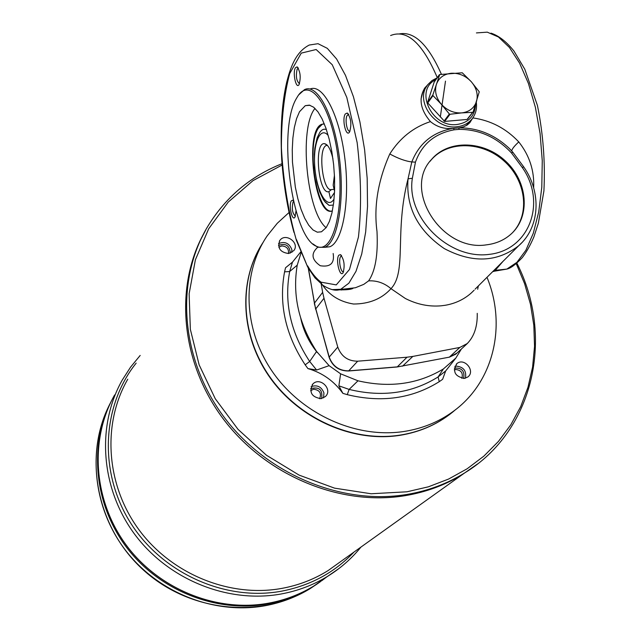 <?xml version="1.0" encoding="UTF-8"?>
<svg xmlns="http://www.w3.org/2000/svg" width="640" height="640" viewBox="0 0 640 640"><rect width="100%" height="100%" fill="white"/><g stroke="black" fill="none" stroke-linecap="round" stroke-linejoin="round"><path stroke-width="0.96" d="M469.88 121.672L466.016 125.76M421.016 99.128L422.672 92.656L426.792 86.104M476.288 102.16C477.184 108.896 475.608 114.688 471.552 119.536C467.8 123.736 462.872 126.152 456.752 126.768C434.528 129.816 414.336 100.104 427.88 84.552L432 80.56L437.176 77.816M477.672 289.248L478.312 285.968M521.992 242.528L518.616 245.808C497.024 262.424 472.232 263.344 444.232 248.56C417.88 230.56 405.816 207.312 408.04 178.832C394.224 232.16 407.12 271.592 390.984 288.672C381.768 298.832 369.288 303.952 353.552 304.024C340.12 301.824 329.888 295.656 322.88 285.536M327.256 145.224L326.4 145.44C317.6 148.28 322.6 191.992 331.44 189.592L328.88 191.664L330.472 198.472L334.528 192.456M328.88 191.664C318.512 195.136 313.592 142.096 324.472 143.656C327.936 144.344 330.76 149.44 332.96 158.928M334.448 175.112L333.168 185.232L334.576 191.248M331.44 189.592L334.12 189.32M278.488 245.432C285.768 242.896 289.68 245.472 290.24 253.176M288.456 253.536C288.976 248.872 286.752 246.336 281.784 245.936L278.856 247.216M454.336 368.072C461.848 367.64 464.944 371.104 463.632 378.488M319.624 398.744C321.744 393.232 319.752 390.056 313.632 389.224L310.648 390.664M310.624 388.656C319.2 386.496 322.864 389.8 321.624 398.56M461.832 378.352C463.288 373.112 461.224 370.152 455.64 369.464L454.256 369.864M305.192 364.848L309.688 361.472L316.592 351.456L329.112 365.656L316.608 370.032L307.936 368.592L305.192 364.848C285.504 334.92 278.632 303.912 284.568 271.832L285.544 267.76L292.48 262.12L300.648 252.016M455.752 409.496L448.464 415.344C434.232 425.704 417.976 432.312 399.696 435.168C352.496 442.408 298.92 418.544 269.632 376.568C240.296 334.6 238.384 279.752 263.168 242.288M329.112 365.656L340.616 373.816L357.984 380.8L349.12 389.416C382.208 397.448 411.864 393.296 438.088 376.944L445.68 370.944L442.616 379.312L439.256 381.672C412.16 398.608 381.496 402.936 347.264 394.656L342.88 393.352L338.872 385.808L340.616 373.816M307.936 368.592C322.344 372.784 333.992 381.032 342.88 393.352M439.256 381.672L438.088 376.944L443.376 368.96L455.848 358.056L445.68 370.944M455.848 358.056L461.384 349.016M278.536 243.608C284.688 241.12 289.112 243.064 291.808 249.432L291.896 252.4M288.624 253.52C280.16 252.344 277.208 248.032 279.744 240.584C285.224 232.16 300.136 242.808 293.816 250.632L288.624 253.52M454.824 366.352L455.984 366.096C463.568 366.816 466.712 370.856 465.408 378.2M464.408 378.416C454.88 376.48 452.36 371.56 456.856 363.64C464.344 357.096 475.896 371.256 467.752 377.024L464.408 378.416M311.112 386.664C317.2 384.584 321.472 386.68 323.944 392.952L323.552 397.864M321.016 398.664C311.56 397.112 308.816 392.248 312.792 384.072C319.96 376.256 333.272 389.568 325.32 396.608L321.016 398.664M301.016 252.928L297.24 265.144L289.664 271.544C283.968 302.568 290.64 332.552 309.688 361.472L316.608 370.032M316.592 351.456C298.712 323.64 292.264 294.872 297.24 265.144M443.376 368.96C418.096 384.168 389.64 388.112 357.984 380.8M443.992 121.168L449.376 114.008L441.472 104.416C436.152 98.056 434.44 91.416 436.344 84.512C438.776 77.848 443.768 74.096 451.304 73.256C458.96 72.928 465.624 75.744 471.28 81.72C476.568 87.992 478.304 94.568 476.496 101.464C474.168 108.16 469.216 111.968 461.648 112.904C453.928 113.296 447.2 110.472 441.472 104.416L433 95.616L427.768 102.936L444.608 121.432L467.088 119.456L472.888 112.24M339.408 289.624L355.392 287.752L363.776 284.36L368.608 280.872C375.368 271.08 378.168 254.6 376.992 231.432C373.68 206.576 377.944 180.752 389.792 153.96C398.144 158.52 405.488 161.184 411.816 161.936L408.04 178.832L412.36 178.272C405.944 217.28 448.696 259.864 489.064 254.392C529.664 250.136 546.888 202.208 522.216 167.424L523.768 166.968C541.752 192.472 539.944 227.464 518.616 245.808L475.128 289.136M345.28 113.96L347.24 113.024C351.056 117.976 351.832 124.296 349.576 131.984C346.096 137.872 341.664 119.184 345.28 113.96M348.72 114.528L347.224 115.344C344.6 119.016 347.064 132.792 350.032 131.032L350.064 131.016M310.048 89.048C322.88 83.296 339.44 114.632 344.76 157.704C350.24 200.712 342.8 241.88 329.872 246.752L324.864 247.312M298.904 94.688L304.488 89.648C317.176 83.096 333.864 114.088 339.36 157.44C345.016 200.712 337.688 242.44 324.792 247.32L317.76 247.24L312.944 243.936M293.968 232.424L293.872 232.104C287.664 209.608 283.608 185.384 281.704 159.424C280.2 128.56 281.872 102.8 286.728 82.136C290.232 68.56 295.248 52.208 309.264 45.032L318.024 43.688L327.296 48.336L336.616 59.016L345.496 75.376L353.424 96.72L359.92 121.96L364.608 149.712L367.184 178.384L367.536 206.336L365.664 232L361.72 254.016L356 271.312L348.864 283.2L340.72 289.296L352.92 288.408C351.024 289.48 346.344 289.96 338.88 289.848M434.168 82.112L427.616 102.328L432.84 95L439.72 74.544L462.256 72.784L471.28 81.72L479.264 91.816L473.112 111.96L467.44 119.28M296.464 239.576L307.752 267.184L296.392 240.328L293.968 231.456L296.52 240.72M467.088 119.456L472.656 112.312L461.648 112.904L450 114.264L444.608 121.432M511.688 150.912C512.048 148.92 514.416 145.928 518.776 141.92C529.512 155.504 534.472 170.784 533.64 187.76M502.92 261.448L494.544 271.16L492.648 271.688M427.528 85.024L424.992 87.696C418.384 98.232 420.2 109.528 430.456 121.6C436.896 126.944 444.384 129.208 452.92 128.4L453.456 128.376L454.224 129.8C434.8 133.4 421.88 144.176 415.456 162.144L412.36 178.272M389.792 153.96C399.92 137.976 413.472 127.184 430.456 121.6M472.824 117.904C490.744 120.448 506.064 128.448 518.776 141.92M296.432 98.448L297.536 96.6C309.92 75.888 331.632 106.184 338.096 157.672C344.872 209.024 332.904 254.384 316.824 246.408C292.208 238.512 277.304 129.864 296.432 98.448M432.84 95L433 95.616M427.616 102.328L427.768 102.936M486.584 244.824C441.776 252.224 402.096 189.552 431.688 159.28C448.624 139.344 483.968 140.56 505.72 161.256C527.792 181.624 530.728 216.384 511.176 233.96C504.432 240.024 496.232 243.648 486.584 244.824M430.064 161.296L431.136 160C447.736 140.48 482.08 141.152 503.912 160.872C526.024 180.288 530.4 214.168 512.552 232.648M296.008 210.936L294.96 217.176C292.2 221.896 288.408 204.968 291.296 200.864L292.696 200.216L293.368 200.728M293.584 201.552L293.024 202.096C291.592 208.704 292.392 213.4 295.416 216.192M435.896 79.616C413.936 89.8 431.608 127.976 456.928 124.504C468.704 122.656 474.912 115.976 475.56 104.472M512.8 152.184L509.616 148.712C494.968 134.824 478.16 127.864 459.168 127.84L463.632 126.8L467.256 125L469.696 122.816L472.568 118.352M509.616 148.712L512.744 152.192M449.376 114.008L450 114.264M459.168 127.84L453.456 128.376M307.616 265.856C311.92 273.336 316.4 278.776 321.064 282.168L336.24 284.904L349.488 269.464L358.448 237.016C361.616 207.992 361.184 176.528 357.152 142.616L346.816 97.456L332.24 64.736L316.152 49.52L301.248 53.12L289.696 73.6C284.144 94.36 281.376 119.144 281.4 147.952C283.08 177.416 287.272 205.248 293.968 231.456M522.216 167.424L511.496 152.968C496.872 137.32 479.44 129.448 459.2 129.352L454.224 129.8M415.456 162.144L411.816 161.936C419.2 143.232 432.896 132.048 452.92 128.4M292.48 262.12L289.664 271.544L284.568 271.832M338.872 385.808L349.12 389.416L347.264 394.656M486.992 277.32C506.936 325.464 493.744 382.36 453.032 411.56C438.712 421.976 422.344 428.616 403.944 431.488C356.096 438.8 301.728 414.32 272.328 371.544C242.856 328.776 241.568 273.168 267.312 235.704L277.264 223.296L288.944 212.584M327.176 576.64L314.12 585.824C300.176 594.376 284.944 600.168 268.424 603.208C216.448 612.688 158.296 589.072 125.752 544.44C93.184 499.792 89.48 439.296 114.616 394.96M320.184 581.864L314.12 585.832C300.168 594.376 284.936 600.168 268.424 603.208C217.336 612.504 160.224 589.936 127.4 546.664C94.576 503.368 89.192 444.12 112.184 399.488M320.176 581.864L313 586.616C299.088 595.144 283.888 600.928 267.408 603.96C216.32 613.264 159.208 590.616 126.504 547.264C93.792 503.896 88.648 444.616 111.864 400.104M321.816 580.68L326.024 577.448L321.824 580.672M110.808 402.192C87.296 446.432 92.08 505.632 124.552 549.008C157.008 592.368 213.984 615.064 264.968 605.76C281.36 602.736 296.48 596.984 310.336 588.496L313 586.616C299.08 595.144 283.88 600.928 267.408 603.96C216.432 613.24 159.464 590.736 126.72 547.568C93.976 504.368 88.616 445.256 111.552 400.712M455.6 409.616C439.912 423.344 421.184 431.944 399.432 435.408C352.216 442.648 298.624 418.752 269.368 376.744C240.048 334.744 238.216 279.88 263.072 242.448M127.768 379.2C102.28 423.32 105.744 483.992 138.352 528.944C170.92 573.896 229.328 597.848 281.448 588.464C298.344 585.4 313.872 579.448 328.04 570.616L462.96 474.144C445.52 484.952 426.208 492.128 405.032 495.68C340.624 506.368 266.792 476.016 224.08 419.976C181.328 363.928 174.112 288.976 203.136 234.696M282 163.704C249.704 176.6 224.6 198.104 206.672 228.216C175.296 282.168 180.728 358.528 223.344 416.16C265.896 473.792 341.088 505.384 406.6 494.504C427.832 490.952 447.184 483.76 464.664 472.928L462.96 474.144C445.512 484.96 426.2 492.136 405.024 495.688C340.808 506.336 267.2 476.216 224.44 420.464C181.64 364.688 174.064 289.992 202.64 235.632M333.384 205.04L329.136 205.416L324.744 201.488M329.136 205.416L325.44 202.328L323.36 199.52L319.728 192.008L316.872 182.368L314.64 167.872L314.344 154.328L314.848 148.28L317.112 137.92L319.744 132.504C321.696 129.6 323.92 128.616 326.4 129.56M324.328 123.928L321.664 124.32C303.992 130.512 314.904 218.464 332.392 210.904M331.656 211.088C316.896 213.448 306.144 146.168 318.312 128.232L322.264 124.272L323.568 123.888M299.504 111.736L305.264 105.672L309.36 105.136L313.664 107.224L317.984 111.888L322.136 118.984L325.944 128.24L329.224 139.272L331.832 151.608L333.64 164.704L334.576 177.96L334.592 190.792L333.696 202.624L331.944 212.96L329.424 221.36L326.256 227.52L321.496 231.784L317.32 232.192L313.016 229.96L308.752 225.232L304.712 218.24L301.04 209.312L297.872 198.792L295.336 187.12L292.464 162.112L292.256 149.728L292.88 138.048L294.328 127.544L296.56 118.648L299.504 111.736M315 108.392C298.64 127.912 306.64 212.128 326.12 227.704M295.36 67.84L297.056 66.848C300.392 71.528 301.056 77.456 299.056 84.616C296.112 89.696 292.416 72.832 295.36 67.84M298.344 68.24L297.16 69.128C295.648 76.272 296.432 81.128 299.504 83.688M338.856 255.184L340.448 254.624C344.176 259.448 345.056 265.48 343.096 272.712C339.864 278.144 335.344 259.368 338.856 255.184M341.288 256.024L340.712 256.512C338.152 259.44 340.752 273.272 343.576 271.672L343.592 271.672M472.216 118.728L470.008 122.456M424.304 88.64L427.344 85.288M317.736 247.224C310.752 253.568 311.592 259.736 320.256 265.736C330.392 267.336 334.688 263.248 333.152 253.48M300.76 318.344C303.432 330.856 308.976 342.288 317.408 352.648M341.392 290.04L341.472 289.24M368.608 280.872C376.864 280.424 384.328 283.024 390.984 288.672L405.392 298.512C417.056 304.432 428.976 306.864 441.144 305.808L445.376 305.256C455.344 303.496 463.92 299.456 471.12 293.128L474.136 290.224M308.448 268.432L314.416 303.16L322.648 292.368L321.208 284.096M322.648 292.368L323.992 298.256L315.728 308.952L329.2 357C332.616 366.224 339.136 370.848 348.76 370.864L397.312 366.864L407.008 357.208L357.68 361.192L348.584 370.992C338.952 371.008 332.456 366.424 329.088 357.232L337.776 347.072L323.992 298.256M337.776 347.072C341.264 356.448 347.896 361.152 357.68 361.192M407.008 357.208L412.832 356.424L402.528 366.176M396.96 367L449.368 357.144L459.856 347.432L412.832 356.424M459.856 347.432L467.424 343.464M328.208 135.456C319.936 125.696 312.704 144.296 314.888 167.976C316.776 191.656 327.072 209.624 333.632 199.672L334.088 198.952M495.472 270.32L506.84 269.088L516.904 262.336L525.888 250.248L533.312 233.208L538.728 211.896L541.784 187.328L542.264 160.736L540.096 133.576L535.384 107.32L528.408 83.416L519.576 63.12L509.392 47.424L498.432 36.992L487.264 32.152L476.432 32.92M445.488 81.128L440.312 117.032M439.264 74.888L434.008 82.344M323.592 285.888L314.92 277.776L308.176 267.944M348.432 371L397.12 366.984L448.808 357.248M329.112 357.336L314.336 303.52M437.288 77.64C422.496 43.048 406.936 29.008 390.608 35.52M321.064 282.168L321.936 284.68C329.84 289.824 336.096 291.36 340.72 289.296L332.12 289.624M399.568 33.872C414.328 31.24 428.28 44.72 441.432 74.312M477.24 313.336C477.568 326.888 473.944 337.248 466.368 344.416L455.792 354.16L449.184 357.256L456.968 353.08M315.648 309.32L308.24 268.072M459.2 129.352L458.712 127.904M511.496 152.968L512.856 152.248L523.696 166.856M282.096 165.024L253.088 180.576L228.232 202.08L208.672 228.808L195.392 259.784L189.128 293.768L190.344 329.32L199.144 364.856L215.256 398.736L238.024 429.344L266.424 455.216L299.128 475.128L334.576 488.152L371.096 493.76L406.992 491.792L428.384 486.816L448.544 479.08L467.136 468.784L483.872 456.128L498.504 441.36L510.832 424.776L520.688 406.656L527.968 387.32L532.592 367.088L534.544 346.28L533.816 325.232L530.472 304.248L524.584 283.632L516.264 263.696M516.888 263.176C554.36 336.552 534.224 430.736 464.664 472.928L477.496 463.992M354.032 552.032C334.48 572.648 310.176 585.728 281.136 591.256C224.872 601.496 161.704 572.992 130.136 522.224C98.44 471.496 102.024 405.712 136.168 363.128M140.184 355.432L130.576 367.128L122.336 379.92C96.568 425.328 100.456 487.472 134.032 533.408C167.584 579.344 227.448 603.704 280.832 594.04C297.792 590.944 313.424 585.016 327.72 576.256L339.016 568.472M108.56 406.64C83.224 458.664 97.272 528.472 143.632 570.224C189.808 612.176 260.968 619.224 310.336 588.496L318.256 583.208M319.296 582.448L323.288 579.376M468.648 123.24L471.552 119.536M326.912 144.888L324.472 143.656M326.4 145.44L327.376 145.352M279.4 241.128L279.744 240.584M456.28 364.168L456.856 363.64M312.184 384.768L312.792 384.072M348.584 114.312L347.24 113.024M324.792 247.32L329.872 246.752M492.88 271.456L506.84 269.088C510.6 268.32 515.76 264.48 522.312 257.584C526.384 252.24 530.216 245.424 533.8 237.144L538.344 223.264L543.912 190.936C545.336 162.272 543.168 133.776 537.424 105.448L524.808 69.256L513.928 51.008C506.448 41.664 498.8 35.704 490.976 33.136M439.336 74.744L434.08 82.2M316.824 246.408L317.76 247.24M431.136 160L431.688 159.28M293.392 200.84L292.696 200.216M478.456 285.824L478.216 286.64M453.032 411.56L448.464 415.344M314.12 585.824L327.72 576.256C340.536 568.328 351.616 558.608 360.952 547.08M199.856 241.256L205.68 230.104M322.264 124.272L321.664 124.32M309.992 105.28L305.264 105.672M298.128 67.872L297.056 66.848M341.576 255.624L340.448 254.624M348.008 114.576L348.688 114.52M297.896 68.312L298.368 68.272M424.712 88.096L424.992 87.696"/></g></svg>
